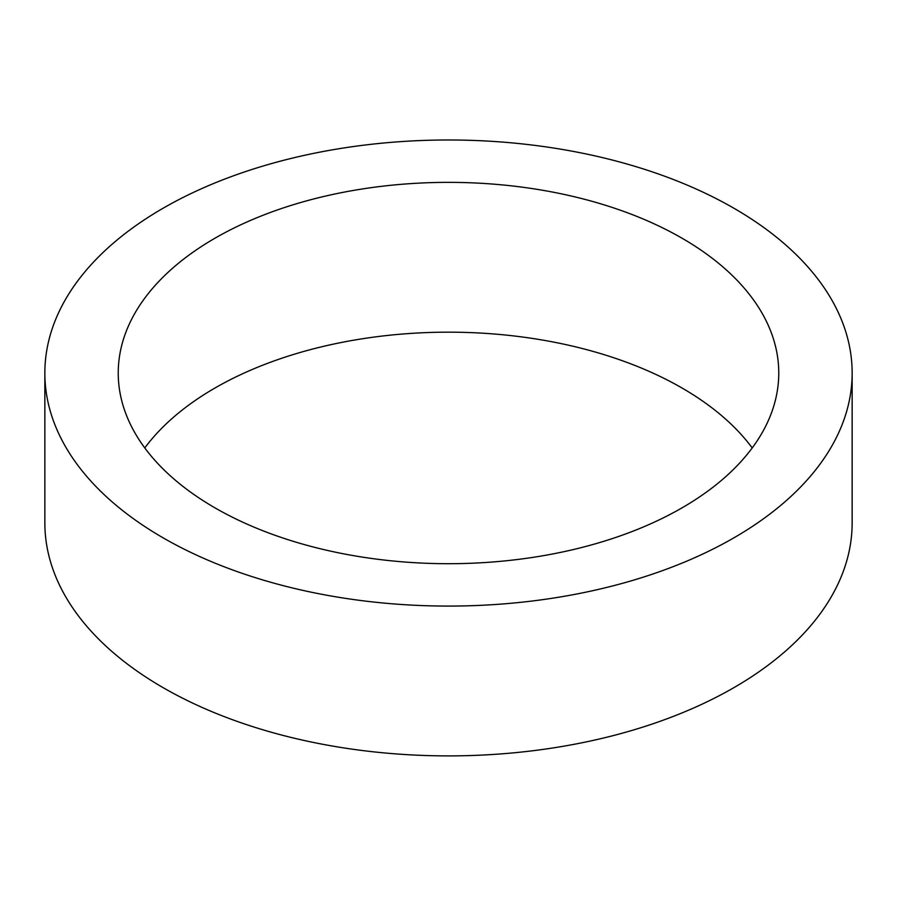 <?xml version="1.0" encoding="UTF-8"?>
<svg xmlns="http://www.w3.org/2000/svg" width="897" height="897" viewBox="0 0 897 897"><rect width="100%" height="100%" fill="white"/><g stroke="black" fill="none" stroke-linecap="round" stroke-linejoin="round"><path stroke-width="1.35" d="M852.15 373.029L852.15 522.839A403.65 233.041 180 0 1 448.5 755.891A403.65 233.041 180 0 1 44.85 522.839L44.85 373.029A403.65 233.041 0 0 0 448.5 606.08A403.65 233.041 0 0 0 852.15 373.029A403.65 233.041 0 0 0 733.925 208.25A403.65 233.041 0 0 0 294.025 157.726A403.65 233.041 0 0 0 44.85 373.029M752.213 447.939A330.264 190.669 0 0 0 448.5 332.17A330.264 190.669 0 0 0 144.787 447.939M214.966 507.859A330.264 190.669 180 0 1 118.236 373.029A330.264 190.669 180 0 1 448.5 182.36A330.264 190.669 180 0 1 778.764 373.029A330.264 190.669 180 0 1 574.887 549.188A330.264 190.669 180 0 1 214.966 507.859"/></g></svg>
